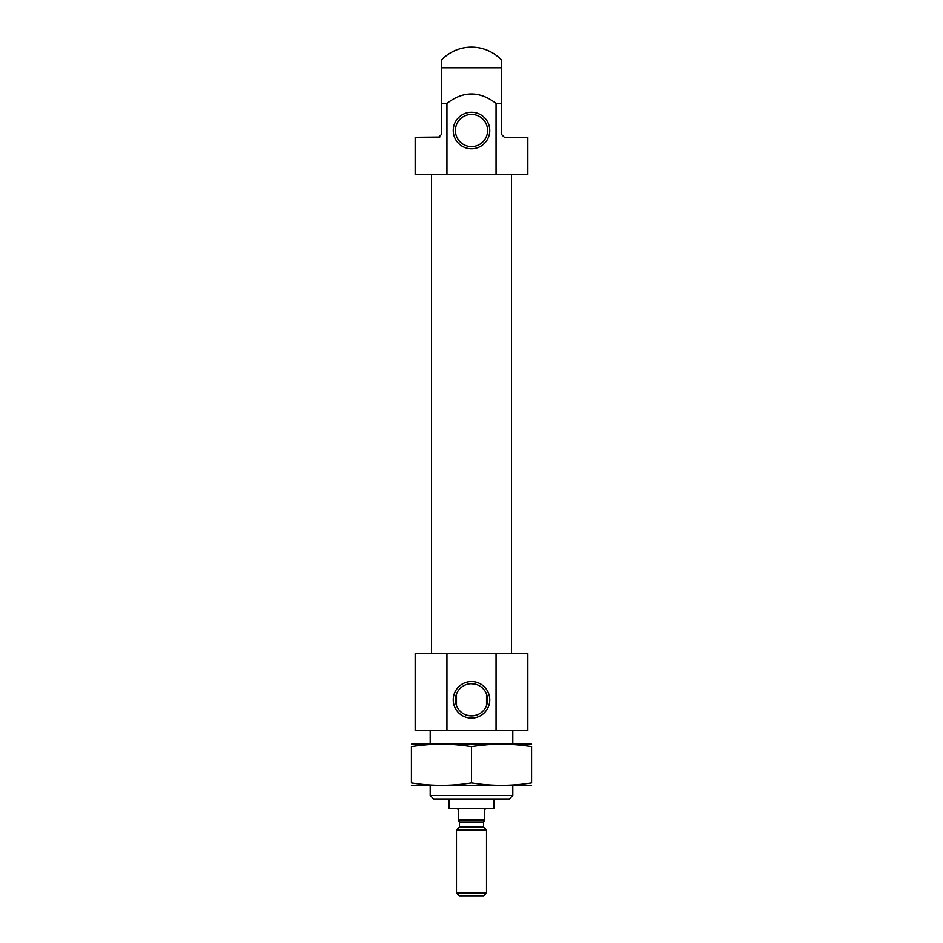 <?xml version="1.0" encoding="UTF-8"?>
<svg xmlns="http://www.w3.org/2000/svg" width="943" height="943" viewBox="0 0 943 943"><rect width="100%" height="100%" fill="white"/><g stroke="black" fill="none" stroke-linecap="round" stroke-linejoin="round"><path stroke-width="1.41" d="M476.121 715.23L471.5 715.902A16.078 16.078 0 0 0 485.433 691.785A16.078 16.078 0 0 0 457.567 691.785A16.078 16.078 0 0 0 471.5 715.902L466.95 715.254M471.453 683.734L476.05 684.394M482.981 688.555L485.079 691.207M439.803 137.041L415.168 137.277L415.168 174.455L496.053 174.455L496.053 103.412L501.358 103.412L501.358 59.904A41.303 41.303 0 0 0 441.642 59.904L441.642 103.412L446.947 103.412C463.272 90.823 479.633 90.823 496.053 103.412M496.053 174.455L527.832 174.455L527.832 137.277L504.364 137.277L501.358 134.271L501.358 71.267M446.947 174.455L446.947 103.412M438.636 137.277L441.642 134.271L441.642 71.267M496.053 730.613L496.053 653.629L527.832 653.629L527.832 730.613L446.947 730.613L446.947 653.629L415.168 653.629L415.168 730.613L446.947 730.613M496.053 653.629L446.947 653.629M431.505 653.629L431.505 174.455M471.5 148.782A18.271 18.271 0 0 0 487.319 121.388A18.271 18.271 0 0 0 455.681 121.388A18.271 18.271 0 0 0 471.5 148.782M471.5 718.095A18.271 18.271 0 0 0 487.319 690.689A18.271 18.271 0 0 0 455.681 690.689A18.271 18.271 0 0 0 471.5 718.095M471.5 146.601A16.078 16.078 0 0 0 485.433 122.472A16.078 16.078 0 0 0 457.567 122.472A16.078 16.078 0 0 0 471.5 146.601M448.962 798.969L448.962 808.351L494.038 808.351L494.038 798.969M512.803 795.503L430.197 795.503L433.65 798.969L509.35 798.969L512.803 795.503L512.803 785.448M430.197 795.503L430.197 785.448M430.197 744.133L430.197 730.613M458.357 820.74L484.643 820.74L483.511 822.249L459.489 822.249L458.357 819.997L484.643 819.997L484.643 820.74M458.357 819.997L458.357 809.483L456.483 808.351M484.643 819.997L484.643 809.483L486.517 808.351M456.483 892.974L459.359 895.85L483.641 895.85L486.517 892.974L486.517 830.005L456.483 830.005L456.483 892.974L486.517 892.974M456.483 830.005L459.489 826.999L483.511 826.999L486.517 830.005M531.581 744.18L411.419 744.18M531.581 746.679C531.581 743.402 531.581 743.402 531.581 746.679L531.581 782.902C531.581 786.179 531.581 786.179 531.581 782.902C511.554 786.179 491.527 786.179 471.5 782.902C451.473 786.179 431.446 786.179 411.419 782.902C411.419 786.179 411.419 786.179 411.419 782.902L411.419 746.679C411.419 743.402 411.419 743.402 411.419 746.679C431.446 743.402 451.473 743.402 471.5 746.679C491.527 743.402 511.554 743.402 531.581 746.679M471.5 746.679L471.5 782.902M531.581 785.389L411.419 785.389M441.642 67.802L501.358 67.802M511.495 653.629L511.495 174.455M512.803 744.133L512.803 730.613M486.517 705.576L486.517 694.072M456.483 705.576L456.483 694.072M483.511 826.999L483.511 822.249M459.489 826.999L459.489 822.249"/></g></svg>
